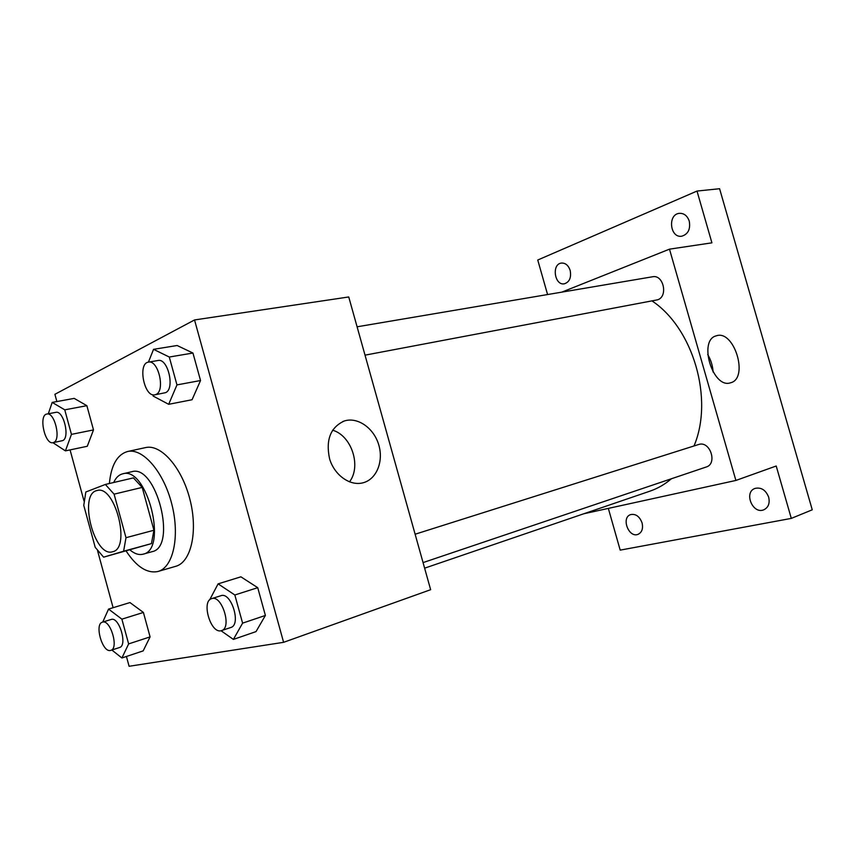 <?xml version="1.0" encoding="UTF-8"?>
<svg xmlns="http://www.w3.org/2000/svg" width="855" height="855" viewBox="0 0 855 855"><rect width="100%" height="100%" fill="white"/><g stroke="black" fill="none" stroke-linecap="round" stroke-linejoin="round"><path stroke-width="1.28" d="M112.796 551.699L112.625 551.742C94.339 558.026 77.997 493.752 97.064 490.535C114.901 484.464 131.264 548.034 112.796 551.699M125.995 537.699L114.089 494.158L105.357 484.454L85.821 491.999L83.769 505.391L95.204 547.307L103.605 557.161L123.612 551.229L125.995 537.699L153.943 530.25L142.197 487.403L114.089 494.158M103.605 557.161L151.431 543.609L123.612 551.229M105.357 484.454L133.423 477.892L142.197 487.403M153.943 530.25L151.431 543.609M129.96 549.936C134.566 553.826 138.948 555.248 143.106 554.179C168.35 549.701 146.996 465.708 122.682 473.83C118.877 474.771 115.885 477.667 113.704 482.498M122.682 473.83L131.798 471.725C156.209 463.602 177.477 546.965 152.179 551.657L143.106 554.179M109.376 483.513C111.139 465.227 117.199 454.561 127.555 451.515C142.838 447.774 163.7 471.832 171.802 504.108C180.106 536.341 173.266 567.442 158.047 571.461L157.641 571.567C146.9 573.545 136.394 566.694 126.123 550.994M127.555 451.515L145.564 447.593C161.018 443.82 181.944 467.557 189.96 499.502C198.168 531.383 191.125 562.237 175.745 566.309L158.047 571.461M52.903 442.687L65.418 450.874L87.274 446.278L93.494 429.915L86.868 405.687L74.193 398.387L52.198 402.406L48.297 413.767M152.81 394.743L153.163 396.057L168.681 404.308L192.065 399.734L200.54 380.528L192.952 353.04L177.113 345.505L153.547 349.332L148.428 362.135C158.346 359.517 165.603 390.949 155.931 394.486L154.873 394.828C144.196 397.607 137.431 363.279 148.449 362.125L158.047 360.5C167.997 357.892 175.211 389.153 165.485 392.68L154.873 394.828M126.422 656.48L129.094 666.28L283.604 642.319L194.534 319.952L54.902 394.305L56.879 401.551M70.067 449.901L84.014 501.019M97.588 550.791L113.106 607.691M111.866 650.035L121.902 657.987L143.17 650.879L150.085 636.889L143.405 612.447L129.971 602.572L108.564 609.081L102.728 622.077M221.06 630.755L233.394 639.412L256.008 631.61L265.392 615.45L257.729 587.684L240.896 576.826L218.1 583.869L209.625 599.921M283.604 642.319L430.642 589.694L348.744 296.963L194.534 319.952M363.215 482.744C350.326 486.42 334.54 475.423 329.603 458.889C325.552 439.908 330.479 427.265 344.373 420.959C357.636 416.748 373.635 427.938 378.626 444.44C383.831 460.888 376.873 478.928 363.471 482.68L363.215 482.744M332.574 430.183C351.608 435.59 361.633 466.306 349.471 481.878M652.076 300.96C693.287 328.32 713.904 399.189 694.004 445.947M671.41 478.757C664.848 484.379 657.698 488.504 649.982 491.144L424.625 568.169M423.065 562.59L706.241 467.001C717.623 463.816 710.27 440.902 698.995 444.386L415.124 534.225M357.091 326.802L652.536 276.774C663.512 274.263 668.375 296.557 657.581 299.816L365.021 355.156M583.741 513.78L735.888 480.446L669.486 249.158L561.788 292.143M608.333 508.394L620.196 550.128L791.303 518.397L812.25 509.804L719.589 188.72L697.007 191.06L537.752 260.016L547.574 294.548M791.303 518.397L776.212 466.007L735.888 480.446M669.486 249.158L711.916 242.831L697.007 191.06M730.448 382.826C712.707 389.025 697.947 339.948 716.308 335.823C734.242 329.335 749.172 378.573 730.544 382.794L730.448 382.826M707.716 354.526C710.933 359.934 712.728 365.79 713.113 372.064M570.167 270.415C571.461 277.565 569.537 282.032 564.396 283.796C554.542 285.901 551.368 264.077 561.404 263.073C565.476 262.859 568.393 265.317 570.167 270.415M689.258 221.156C690.616 229.193 688.125 234.206 681.788 236.194C669.946 238.374 667.392 214.274 679.394 213.333C684.075 213.152 687.367 215.759 689.258 221.156M642.073 522.897C643.302 528.561 641.977 532.366 638.076 534.322C628.692 538.319 620.88 517.553 630.627 514.603C635.757 513.631 639.572 516.388 642.073 522.897M768.688 497.225C770.002 503.296 768.399 507.475 763.857 509.772C752.699 514.699 743.455 492.138 755.061 488.408C761.26 487.083 765.802 490.022 768.688 497.225M233.394 639.412L242.596 623.145L234.836 594.984L218.1 583.869M211.645 598.639L220.921 595.711C231.192 591.51 241.559 624.781 230.807 627.506L220.921 630.787C210.501 633.416 201.192 601.129 211.645 598.639C221.862 594.46 232.271 627.923 221.563 630.616M256.008 631.61L265.392 615.45L242.596 623.145M265.392 615.45L257.729 587.684L234.836 594.984M257.729 587.684L240.896 576.826M168.681 404.308L176.964 384.9L169.279 357.027L153.547 349.332M192.065 399.734L200.54 380.528L176.964 384.9M200.54 380.528L192.952 353.04L169.279 357.027M192.952 353.04L177.113 345.505M121.902 657.987L128.635 643.911L121.88 619.159L108.564 609.081M102.418 622.173L111.118 619.48C119.091 616.188 127.876 645.578 119.486 647.534L110.413 650.484C102.322 652.611 94.253 623.979 102.418 622.173C110.338 618.902 119.155 648.443 110.819 650.377M143.17 650.879L150.085 636.889L128.635 643.911M150.085 636.889L143.405 612.447L121.88 619.159M143.405 612.447L129.971 602.572M65.418 450.874L71.446 434.372L64.756 409.834L52.198 402.406M46.886 414.034L55.821 412.356C63.591 410.079 70.281 437.92 62.618 440.624L53.031 442.666C44.813 445.017 38.347 414.985 46.886 414.034C54.602 411.768 61.325 439.748 53.715 442.441L53.031 442.666M87.274 446.278L93.494 429.915L71.446 434.372M93.494 429.915L86.868 405.687L64.756 409.834M86.868 405.687L74.193 398.387M342.727 421.547L344.373 420.959"/></g></svg>

